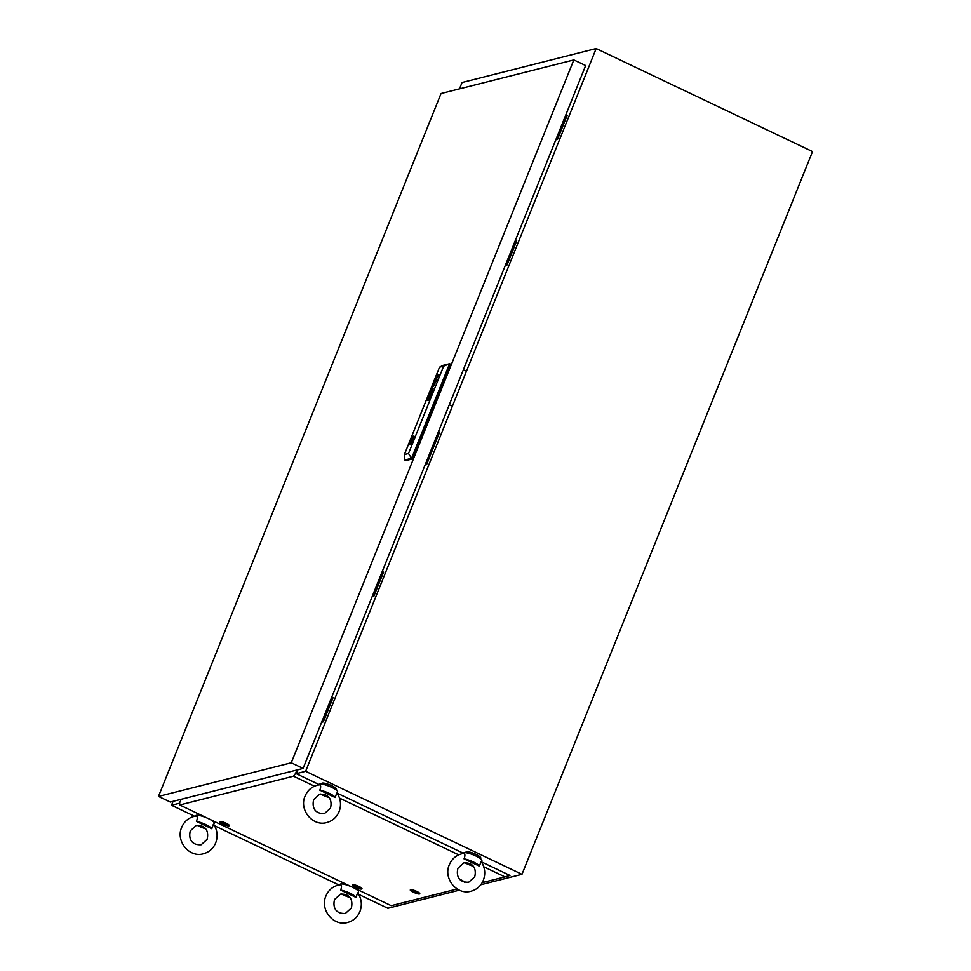 <?xml version="1.0" encoding="UTF-8"?>
<svg xmlns="http://www.w3.org/2000/svg" width="971" height="971" viewBox="0 0 971 971"><rect width="100%" height="100%" fill="white"/><g stroke="black" fill="none" stroke-linecap="round" stroke-linejoin="round"><path stroke-width="1.46" d="M296.252 773.681L305.634 771.302L596.17 48.55L462.05 82.511L459.501 88.859M596.17 48.55L812.521 151.561L521.973 874.313L305.634 771.302M173.081 801.342L171.503 805.262L179.671 803.199M171.503 805.262L194.637 816.271M214.579 825.763L338.867 884.945M358.809 894.437L387.854 908.273L459.38 890.164M480.803 884.739L521.973 874.313M337.071 793.076C340.797 798.963 341.476 805.153 339.085 811.635C336.682 817.279 332.592 820.908 326.814 822.534C312.674 826.831 298.825 809.68 305.088 796.086C307.491 790.443 311.582 786.813 317.359 785.187L319.447 784.799C320.928 785.114 321.061 786.898 319.823 790.176L335.189 797.494L336.755 793.04M321.462 784.046L321.717 783.427A7.974 1.699 21.9 0 1 322.19 783.099A7.974 1.699 21.9 0 1 330.783 785.26A7.974 1.699 21.9 0 1 336.512 789.374L336.257 789.993M318.986 784.859L319.131 784.483A9.965 2.124 21.9 0 1 319.726 784.083A9.965 2.124 21.9 0 1 330.48 786.777A9.965 2.124 21.9 0 1 337.629 791.923L337.034 793.404M328.768 797.47A9.965 2.124 21.9 0 1 320.576 794.035M319.823 790.176A9.965 2.124 21.9 0 1 329.315 793.38A9.965 2.124 21.9 0 1 335.189 797.494M481.3 861.75C485.027 867.637 485.706 873.827 483.315 880.309C480.912 885.953 476.822 889.594 471.044 891.208C456.904 895.505 443.055 878.354 449.318 864.76C451.721 859.117 455.812 855.487 461.589 853.861L463.665 853.473C465.158 853.788 465.291 855.572 464.053 858.85L479.419 866.168L480.973 861.714M465.692 852.72L465.946 852.101A7.974 1.699 21.9 0 1 466.42 851.773A7.974 1.699 21.9 0 1 475.013 853.934A7.974 1.699 21.9 0 1 480.742 858.048L480.487 858.667M463.216 853.533L463.361 853.157A9.965 2.124 21.9 0 1 463.956 852.756A9.965 2.124 21.9 0 1 474.71 855.451A9.965 2.124 21.9 0 1 481.859 860.597L481.264 862.078M472.998 866.144A9.965 2.124 21.9 0 1 464.806 862.709M464.053 858.85A9.965 2.124 21.9 0 1 473.545 862.054A9.965 2.124 21.9 0 1 479.419 866.168M357.911 892.98C361.637 898.879 362.304 905.069 359.925 911.551C357.522 917.194 353.432 920.824 347.654 922.45C333.514 926.747 319.665 909.596 325.928 896.002C328.332 890.358 332.422 886.729 338.199 885.103L340.275 884.715C341.768 885.03 341.889 886.814 340.663 890.091L356.029 897.41L357.583 892.956M342.302 883.962L342.545 883.343A7.974 1.699 21.9 0 1 343.03 883.015A7.974 1.699 21.9 0 1 343.503 882.955M339.826 884.775L339.971 884.399A9.965 2.124 21.9 0 1 340.566 883.998A9.965 2.124 21.9 0 1 352.424 887.203M349.609 897.386A9.965 2.124 21.9 0 1 341.416 893.939M340.663 890.091A9.965 2.124 21.9 0 1 350.155 893.296A9.965 2.124 21.9 0 1 356.029 897.41M352.728 887.336A9.965 2.124 21.9 0 1 358.469 891.839L357.874 893.32M213.681 824.306C217.407 830.205 218.087 836.395 215.696 842.877C213.292 848.52 209.202 852.15 203.425 853.776C189.284 858.073 175.435 840.922 181.698 827.328C184.102 821.684 188.192 818.055 193.969 816.429L196.045 816.041C197.538 816.356 197.671 818.14 196.433 821.417L211.799 828.736L213.353 824.282M198.072 815.288L198.327 814.657A7.974 1.699 21.9 0 1 198.8 814.341A7.974 1.699 21.9 0 1 199.273 814.281M195.596 816.101L195.741 815.725A9.965 2.124 21.9 0 1 196.336 815.324A9.965 2.124 21.9 0 1 208.195 818.529M205.379 828.712A9.965 2.124 21.9 0 1 197.186 825.265M196.433 821.417A9.965 2.124 21.9 0 1 205.925 824.622A9.965 2.124 21.9 0 1 211.799 828.736M208.498 818.662A9.965 2.124 21.9 0 1 214.239 823.165L213.644 824.646M438.516 431.561L439.657 432.095L426.585 464.624L425.067 465.012M426.585 464.624L425.432 464.077M452.401 406.206L449.294 404.725M466.444 371.274L463.337 369.793M291.264 762.793L573.812 59.923L441.04 93.532L158.479 796.414L291.264 762.793L303.086 768.425L585.647 65.555L573.812 59.923M303.086 768.425L170.313 802.046L158.479 796.414M322.081 721.198L323.392 721.817L321.644 722.266M323.392 721.817L333.065 697.724L331.766 697.105M565.887 114.687L567.198 115.306L557.512 139.399L555.776 139.836M557.512 139.399L556.213 138.78M372.561 595.624L373.871 596.243L372.136 596.68M373.871 596.243L383.557 572.15L382.246 571.531M515.407 240.262L516.718 240.893L507.032 264.986L505.296 265.423M507.032 264.986L505.721 264.355M411.68 440.616L412.444 439.632L411.68 440.616M429.971 396.848L429.91 396.823A1059.118 290.159 115.5 0 1 429.765 397.224A3.022 0.825 115.5 0 1 429.668 397.503L429.51 397.734A3.617 0.995 115.5 0 1 429.437 397.794L429.352 397.867A16.289 4.467 115.5 0 1 429.231 397.964A5.001 1.372 115.5 0 1 429.048 398.074A148.49 40.685 115.5 0 1 428.842 398.207A6.324 1.736 115.5 0 1 428.599 398.328L428.612 398.365A6.324 1.736 115.5 0 0 428.903 398.231A148.49 40.685 115.5 0 0 429.109 398.11A5.001 1.372 115.5 0 0 429.291 397.989A16.289 4.467 115.5 0 0 429.413 397.892L429.485 397.819A3.617 0.995 115.5 0 0 429.558 397.758L429.728 397.527A3.022 0.825 115.5 0 0 429.825 397.248A1059.118 290.159 115.5 0 0 429.971 396.848A8.035 2.197 -64.5 0 0 430.068 396.581A7.392 2.027 -64.5 0 0 430.359 395.658L430.359 395.282A3.047 0.837 -64.5 0 0 430.299 395.306A6.579 1.808 -64.5 0 0 430.08 395.415A37.687 10.329 -64.5 0 0 429.813 395.573A5.183 1.42 -64.5 0 0 429.558 395.767A3.095 0.85 -64.5 0 0 429.413 395.901L429.255 396.132A3.386 0.922 -64.5 0 0 429.146 396.399A23.134 6.336 -64.5 0 0 429 396.811A11.349 3.107 -64.5 0 0 428.915 397.078A9.649 2.646 115.5 0 0 428.745 397.576A4.964 1.359 115.5 0 0 428.599 398.061A5.013 1.372 115.5 0 1 428.624 397.77A6.494 1.784 115.5 0 1 428.806 397.139L428.745 397.115A6.494 1.784 115.5 0 0 428.563 397.746A5.013 1.372 115.5 0 0 428.49 398.037A3.848 1.056 115.5 0 0 428.429 398.328A3.848 1.056 115.5 0 1 428.551 398.061L428.49 398.037M428.405 398.741L428.393 398.511A17.053 4.673 115.5 0 1 428.417 398.377L428.478 398.401A17.053 4.673 115.5 0 0 428.454 398.547L428.454 398.765A4.297 1.177 115.5 0 0 428.563 398.717A3.617 0.995 115.5 0 0 428.781 398.583A26.909 7.367 115.5 0 0 428.988 398.426A3.253 0.898 115.5 0 0 429.146 398.28A10.171 2.792 115.5 0 0 429.364 398.061L429.473 397.952A3.92 1.068 115.5 0 0 429.619 397.77L429.935 397.212A27.88 7.634 115.5 0 0 430.08 396.775A3.192 0.874 115.5 0 0 430.165 396.508A4.673 1.287 -64.5 0 0 430.299 396.083A23.522 6.445 -64.5 0 0 430.408 395.683A2.707 0.74 -64.5 0 0 430.517 395.185L430.444 394.869A5.231 1.432 -64.5 0 0 430.311 394.93A3.483 0.959 -64.5 0 0 430.177 395.015A9.613 2.634 -64.5 0 0 429.874 395.258A4.309 1.177 -64.5 0 0 429.498 395.622L429.012 396.35A3.678 1.007 -64.5 0 0 428.83 396.848A7.198 1.978 -64.5 0 0 428.745 397.115M430.444 394.869L430.505 394.894A5.231 1.432 -64.5 0 0 430.371 394.966A3.483 0.959 -64.5 0 0 430.238 395.039A9.613 2.634 -64.5 0 0 429.935 395.282A4.309 1.177 -64.5 0 0 429.558 395.646L429.073 396.374A3.678 1.007 -64.5 0 0 428.891 396.872A7.198 1.978 -64.5 0 0 428.806 397.139M434.28 382.258L434.753 380.875A3.01 0.825 115.5 0 1 434.85 380.608L435.761 379.273L435.833 380.171A7.513 2.063 115.5 0 1 435.663 380.644A8.169 2.233 115.5 0 1 435.566 380.911L435.445 381.639A3.107 0.85 -64.5 0 0 435.53 381.603L436.404 379.2L436.428 380.292A3.884 1.068 115.5 0 1 436.307 380.632L436.222 380.838A12.902 3.532 115.5 0 1 436.149 380.996L436.088 381.142A5.098 1.396 115.5 0 1 436.015 381.3L435.542 381.979A5.632 1.541 115.5 0 1 435.481 382.028L435.421 382.064A35.15 9.625 115.5 0 1 435.324 382.113A2.318 0.631 115.5 0 1 435.239 382.137L434.207 382.44M434.802 380.911A3.01 0.825 115.5 0 1 434.911 380.632L435.918 379.273M435.069 380.438L435.154 381.712A6.724 1.845 -64.5 0 0 435.299 381.324L435.433 380.948A7.331 2.003 115.5 0 0 435.53 380.681A2.391 0.655 -64.5 0 0 435.651 380.304L435.069 380.438M430.772 391.896L431.622 390.269A2.913 0.801 115.5 0 1 431.585 390.427L431.537 390.597A8.302 2.27 115.5 0 1 431.476 390.767A5.705 1.566 115.5 0 1 431.379 391.034L430.821 391.871A2.816 0.777 -64.5 0 1 430.76 391.883L430.808 391.908A2.816 0.777 -64.5 0 0 430.881 391.896L430.821 391.871M430.153 392.527L431.209 392.211A3.581 0.983 -64.5 0 0 431.379 392.15L432.022 391.228A2.282 0.619 -64.5 0 0 432.301 390.585A2.488 0.68 -64.5 0 0 432.52 389.893L432.144 389.796A2.403 0.655 115.5 0 1 432.216 389.784L432.192 390.524A2.44 0.668 115.5 0 1 432.071 390.985L431.525 391.726A7.986 2.185 115.5 0 1 431.44 391.762L431.512 390.997A10.596 2.901 115.5 0 0 431.61 390.73A6.032 1.651 -64.5 0 0 431.755 390.293A2.258 0.619 -64.5 0 0 431.852 389.966L430.845 390.56A2.622 0.716 -64.5 0 0 430.796 390.694A2.622 0.716 -64.5 0 0 430.687 390.961L430.481 391.835A2.816 0.777 115.5 0 0 430.469 391.956L430.384 391.981M431.804 389.335L430.906 390.585A2.622 0.716 -64.5 0 0 430.857 390.718A2.622 0.716 -64.5 0 0 430.748 390.997L430.602 391.228M428.903 396.302L428.769 396.581A2.488 0.68 -64.5 0 0 428.66 396.896A12.781 3.508 -64.5 0 0 428.563 397.163A2.731 0.753 115.5 0 0 428.454 397.54A33.305 9.127 115.5 0 0 428.357 397.879A2.998 0.825 115.5 0 0 428.272 398.304A10.487 2.877 115.5 0 0 428.211 398.583L428.405 399.166A8.715 2.391 115.5 0 0 428.539 399.093A4.503 1.238 115.5 0 0 428.939 398.765A4.976 1.359 115.5 0 0 429.194 398.511A3.799 1.044 115.5 0 0 429.388 398.28A3.326 0.91 115.5 0 0 429.522 398.122A2.549 0.704 115.5 0 0 429.643 397.952L430.262 396.738A8.035 2.197 115.5 0 0 430.347 396.471A6.955 1.906 -64.5 0 0 430.493 395.974A3.107 0.85 -64.5 0 0 430.602 395.537A6.336 1.736 -64.5 0 0 430.711 394.954L430.566 394.432A2.949 0.801 -64.5 0 0 430.371 394.542A6.761 1.857 -64.5 0 0 430.032 394.809A3.92 1.068 -64.5 0 0 429.583 395.27A3.362 0.922 -64.5 0 0 429.158 395.84L428.903 396.302M430.736 393.995L430.796 394.032A2.67 0.728 -64.5 0 0 430.541 394.129A4.673 1.274 -64.5 0 0 430.019 394.59A3.848 1.056 -64.5 0 0 429.498 395.209A3.131 0.862 -64.5 0 0 429.073 395.865L428.478 396.933A3.156 0.862 -64.5 0 0 428.393 397.2A4.685 1.287 115.5 0 0 428.077 398.316A3.726 1.02 115.5 0 0 427.968 399.215A2.452 0.668 115.5 0 0 428.065 399.591L428.26 399.603A5.304 1.457 115.5 0 0 428.551 399.445A3.423 0.935 115.5 0 0 429.024 398.996A6.639 1.821 115.5 0 0 429.4 398.547A2.585 0.704 115.5 0 0 429.898 397.794A2.452 0.668 115.5 0 0 430.165 397.321L430.274 397.078A2.415 0.668 -64.5 0 0 430.432 396.69A3.483 0.959 115.5 0 0 430.529 396.423A4.09 1.117 -64.5 0 0 430.906 394.979A3.726 1.02 -64.5 0 0 430.93 394.202L430.736 393.995A2.67 0.728 -64.5 0 0 430.493 394.105A4.673 1.274 -64.5 0 0 429.959 394.554A3.848 1.056 -64.5 0 0 429.437 395.185A3.131 0.862 -64.5 0 0 429.012 395.828L428.539 396.969A3.156 0.862 -64.5 0 0 428.442 397.236L428.393 397.2M430.821 396.471A4.042 1.105 -64.5 0 0 431.197 393.17A4.042 1.105 -64.5 0 0 428.102 397.163A4.042 1.105 -64.5 0 0 427.726 400.453A4.042 1.105 -64.5 0 0 430.821 396.471M431.221 393.182A4.042 1.105 -64.5 0 0 428.162 397.188A4.042 1.105 -64.5 0 0 427.75 400.465M429.109 395.403A2.901 0.789 -64.5 0 0 428.332 396.957A3.399 0.935 -64.5 0 0 428.211 397.248A3.884 1.068 115.5 0 0 427.847 398.486A4.212 1.153 115.5 0 0 427.713 399.421A3.301 0.898 115.5 0 0 427.871 400.003A2.743 0.753 115.5 0 0 427.92 400.04A2.743 0.753 115.5 0 0 428.223 400.003A4.442 1.214 115.5 0 0 428.806 399.542A3.738 1.02 115.5 0 0 429.558 398.608A3.702 1.02 115.5 0 0 430.129 397.661A2.573 0.704 115.5 0 0 430.602 396.641A4.709 1.287 115.5 0 0 430.699 396.374A3.86 1.056 -64.5 0 0 431.003 395.415A4.115 1.129 -64.5 0 0 431.16 394.639A3.823 1.044 -64.5 0 0 431.16 393.813A2.84 0.777 -64.5 0 0 431.003 393.595A2.84 0.777 -64.5 0 0 430.76 393.595A3.969 1.092 -64.5 0 0 429.947 394.25A4.03 1.105 -64.5 0 0 429.109 395.403M414.034 436.161A4.819 1.323 -64.5 0 0 410.794 440.033A4.819 1.323 -64.5 0 0 410.393 440.943A4.819 1.323 -64.5 0 0 410.065 441.841L410.587 441.708A3.326 0.91 -64.5 0 0 410.587 443.529A3.326 0.91 -64.5 0 0 412.724 441.162L413.076 441.077M413.525 440.069A4.819 1.323 -64.5 0 0 413.974 436.125A4.819 1.323 -64.5 0 0 410.284 440.895A4.819 1.323 -64.5 0 0 409.835 444.827A4.819 1.323 -64.5 0 0 413.525 440.069M410.065 441.841A4.819 1.323 -64.5 0 0 409.896 444.852M437.217 380.086L437.484 379.418L437.217 380.086M436.683 381.421L436.95 380.753L436.683 381.421M439.511 367.22L404.397 454.549L408.512 453.506L443.626 366.176L439.511 367.22L442.788 365.46L449.585 363.737L450.738 364.283L412.724 458.846L411.57 458.3L404.773 460.011L405.939 460.57L412.724 458.846M431.233 391.762L431.379 391.726A7.986 2.185 115.5 0 0 431.464 391.701L432.01 390.961A2.44 0.668 115.5 0 0 432.192 390.524L432.301 390.124M434.328 385.487L433.454 384.686L435.409 382.792L433.333 384.443L433.988 385.778L432.046 387.647L433.09 388.558L432.374 387.368L434.328 385.487M434.753 380.875L434.425 381.906M436.938 375.656L439.426 374.575L438.237 375.522A6.688 1.833 115.5 0 1 438.212 375.704L438.152 375.923A2.682 0.74 -64.5 0 1 437.957 376.517L436.999 377.998A12.623 3.459 -64.5 0 1 436.914 378.035A2.974 0.813 -64.5 0 1 436.853 378.047L436.003 377.816L437.059 377.549A2.476 0.68 115.5 0 0 437.193 377.488L438.018 375.413L437.253 377.513A2.476 0.68 115.5 0 1 437.12 377.573L435.87 378.302M437.059 375.182L437.945 375.413A8.788 2.403 115.5 0 1 437.982 375.413L438.067 375.474M443.626 366.176L449.585 363.737L411.57 458.3L408.512 453.506M404.397 454.549L404.773 460.011M413.828 439.268L413.452 439.365A3.326 0.91 -64.5 0 0 413.452 437.533A3.326 0.91 -64.5 0 0 411.316 439.899L410.794 440.033M431.051 393.619L431.003 393.595A2.84 0.777 -64.5 0 1 431.051 393.619A2.84 0.777 -64.5 0 1 431.209 393.838A3.823 1.044 -64.5 0 1 431.221 394.663A4.115 1.129 -64.5 0 1 431.063 395.44A3.86 1.056 -64.5 0 1 430.76 396.399A4.709 1.287 115.5 0 1 430.651 396.678A2.573 0.704 115.5 0 1 430.189 397.685A3.702 1.02 115.5 0 1 429.619 398.632A3.738 1.02 115.5 0 1 428.866 399.579A4.442 1.214 115.5 0 1 428.284 400.028A2.743 0.753 115.5 0 1 427.98 400.064A2.743 0.753 115.5 0 1 427.956 400.052L427.92 400.04M428.065 399.591L428.126 399.615A2.452 0.668 115.5 0 1 428.017 399.239A3.726 1.02 115.5 0 1 428.138 398.341A4.685 1.287 115.5 0 1 428.442 397.236M430.675 394.457L430.772 394.979A6.336 1.736 -64.5 0 1 430.663 395.561A3.107 0.85 -64.5 0 1 430.554 395.998A6.955 1.906 -64.5 0 1 430.396 396.496A8.035 2.197 115.5 0 1 430.311 396.763L429.704 397.989A2.549 0.704 115.5 0 1 429.583 398.146A3.326 0.91 115.5 0 1 429.449 398.316A3.799 1.044 115.5 0 1 429.255 398.535A4.976 1.359 115.5 0 1 429 398.79A4.503 1.238 115.5 0 1 428.599 399.117A8.715 2.391 115.5 0 1 428.466 399.19M430.529 391.993A2.816 0.777 115.5 0 1 430.529 391.859L430.663 391.264M431.597 389.881L431.682 390.293A2.913 0.801 115.5 0 1 431.634 390.463L431.585 390.621A8.302 2.27 115.5 0 1 431.537 390.791A5.705 1.566 115.5 0 1 431.44 391.058L430.881 391.896M435.36 382.89L433.394 384.467L434.049 385.803L432.313 387.138L433.09 388.546M434.862 381.821L435.214 381.737A6.724 1.845 -64.5 0 0 435.36 381.36L435.494 380.972A7.331 2.003 115.5 0 0 435.591 380.705A2.391 0.655 -64.5 0 0 435.7 380.329L435.712 379.831M436.404 379.77L435.591 381.639A3.107 0.85 -64.5 0 1 435.494 381.664L435.287 381.676M437.12 375.207L439.414 374.624M436.926 380.802L436.501 381.469M437.472 379.467L437.035 380.134M429.91 396.823A8.035 2.197 -64.5 0 0 430.007 396.556A7.392 2.027 -64.5 0 0 430.299 395.634L430.347 395.282M428.83 397.794L430.141 395.865M429.485 395.986L428.757 397.819L429.546 396.01M411.716 440.531L410.769 440.081M412.007 442.388L410.587 441.708M460.145 879.508A5.11 1.092 21.9 0 1 464.429 882.129M414.01 892.592A5.11 1.092 21.9 0 1 410.357 889.837A5.11 1.092 21.9 0 1 410.587 889.727A5.11 1.092 21.9 0 1 415.855 891.002A5.11 1.092 21.9 0 1 419.788 893.623A5.11 1.092 21.9 0 1 419.46 893.951A5.11 1.092 21.9 0 1 415.236 893.089M356.223 887.652A5.11 1.092 21.9 0 1 352.57 884.897A5.11 1.092 21.9 0 1 352.801 884.787A5.11 1.092 21.9 0 1 358.068 886.062A5.11 1.092 21.9 0 1 362.001 888.683A5.11 1.092 21.9 0 1 361.673 889.011A5.11 1.092 21.9 0 1 357.449 888.149M223.536 824.476A5.11 1.092 21.9 0 1 219.883 821.721A5.11 1.092 21.9 0 1 220.114 821.612A5.11 1.092 21.9 0 1 225.369 822.886A5.11 1.092 21.9 0 1 229.302 825.508A5.11 1.092 21.9 0 1 228.986 825.836A5.11 1.092 21.9 0 1 224.762 824.962M314.495 786.194L293.485 776.181L179.744 804.983L391.216 905.664L457.159 888.975M482.199 882.639L504.944 876.874L483.752 866.775M458.725 854.868L339.522 798.101M181.213 799.291L179.647 802.738L179.744 804.983M293.485 776.181L295.609 773.377L319.107 784.556M297.344 773.402L295.888 772.71L295.609 773.377M295.888 772.71L296.774 770.027M337.143 793.149L463.337 853.23M481.373 861.823L509.969 875.441L504.944 876.874M296.592 773.05L297.927 769.736M223.221 823.578C222.408 823.796 223.136 824.282 225.393 825.071C226.207 824.852 225.49 824.355 223.221 823.578L222.59 823.724M223.342 823.274C222.529 823.493 223.257 823.991 225.515 824.767L226.025 824.913M226.158 825.204L222.456 823.444L226.158 825.204M222.638 823.954L221.424 823.02A3.981 0.85 21.9 0 1 220.854 822.231A3.981 0.85 21.9 0 1 221.085 822.073A3.981 0.85 21.9 0 1 225.393 823.153A3.981 0.85 21.9 0 1 228.246 825.204A3.981 0.85 21.9 0 1 228.015 825.362A3.981 0.85 21.9 0 1 227.287 825.374L225.77 825.204M355.908 886.754C355.095 886.972 355.823 887.47 358.081 888.247C358.894 888.028 358.178 887.53 355.908 886.754L355.289 886.911M356.029 886.45C355.216 886.669 355.944 887.166 358.202 887.943L358.712 888.101M358.845 888.38L355.155 886.62L358.845 888.38M355.337 887.13L354.124 886.207A3.981 0.85 21.9 0 1 353.541 885.418A3.981 0.85 21.9 0 1 353.784 885.249A3.981 0.85 21.9 0 1 358.081 886.329A3.981 0.85 21.9 0 1 360.945 888.392A3.981 0.85 21.9 0 1 360.702 888.55A3.981 0.85 21.9 0 1 359.974 888.562L358.457 888.392M413.695 891.694C412.881 891.912 413.61 892.41 415.867 893.186C416.68 892.968 415.964 892.47 413.695 891.694L413.076 891.839M413.816 891.39C413.003 891.609 413.731 892.106 415.989 892.883L416.498 893.029M416.632 893.32L412.942 891.56L416.632 893.32M413.124 892.07L411.91 891.135A3.981 0.85 21.9 0 1 411.328 890.346A3.981 0.85 21.9 0 1 411.57 890.189A3.981 0.85 21.9 0 1 415.867 891.269A3.981 0.85 21.9 0 1 418.732 893.32A3.981 0.85 21.9 0 1 418.489 893.478A3.981 0.85 21.9 0 1 417.761 893.49L416.243 893.32M460.606 879.969A3.981 0.85 21.9 0 1 463.398 881.765M313.718 799.558L319.641 794.205C331.038 793.623 332.009 802.422 330.456 808.175L324.532 813.516C313.148 814.099 312.164 805.311 313.718 799.558M457.948 868.232L463.871 862.879C475.268 862.297 476.239 871.096 474.685 876.849L468.762 882.19C457.377 882.773 456.394 873.985 457.948 868.232M334.558 899.474L340.481 894.121C351.866 893.538 352.849 902.326 351.296 908.079L345.373 913.432C333.975 914.014 333.004 905.227 334.558 899.474M190.328 830.8L196.251 825.447C207.648 824.865 208.619 833.652 207.066 839.405L201.143 844.758C189.758 845.34 188.775 836.553 190.328 830.8M412.372 441.805L411.595 441.429M413.5 440.13L412.444 439.632M220.854 822.231L221.109 821.6M228.246 825.204L228.501 824.573M353.541 885.418L353.796 884.775M360.945 888.392L361.188 887.749M411.328 890.346L411.583 889.715M418.732 893.32L418.974 892.689"/></g></svg>
